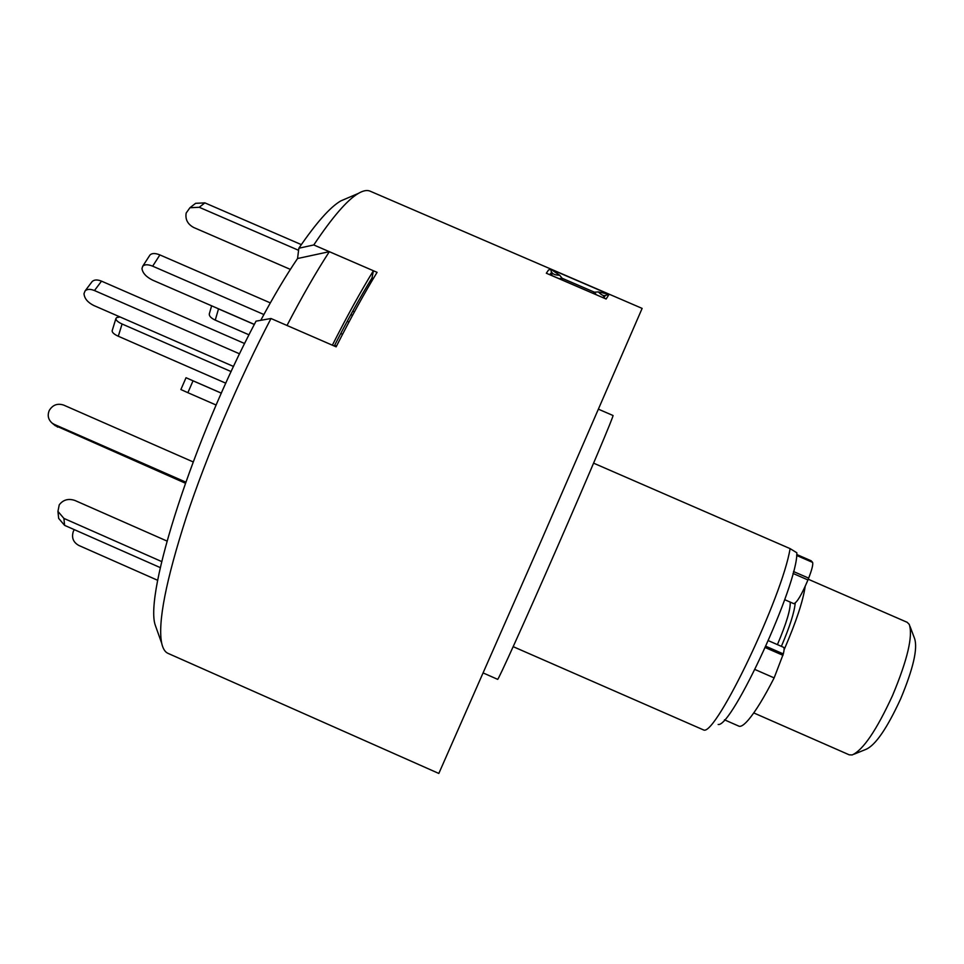 <?xml version="1.0" encoding="UTF-8"?>
<svg xmlns="http://www.w3.org/2000/svg" width="964" height="964" viewBox="0 0 964 964"><rect width="100%" height="100%" fill="white"/><g stroke="black" fill="none" stroke-linecap="round" stroke-linejoin="round"><path stroke-width="1.45" d="M249.001 334.821L215.249 320.12C211.14 318.192 209.152 316.156 209.272 314.011L209.381 313.625M216.972 308.131L218.515 308.89L215.249 320.12M254.315 324.47L218.515 308.89M260.762 320.325C273.752 296.093 286.007 275.499 297.551 258.521L329.339 251.676C316.132 272.005 302.021 296.599 287.007 325.471L336.147 346.835C350.836 317.783 364.476 292.948 377.081 272.342L313.782 244.952C332.484 217.008 347.353 199.825 358.367 193.403C363.187 190.595 367.103 189.848 370.104 191.161L642.132 308.396L541.033 541.178L438.825 773.453L168.025 653.375C165.025 652.074 162.916 648.688 161.699 643.241C157.614 622.877 165.82 580.858 186.293 517.174C206.838 455.153 238.976 379.696 270.992 318.506L332.363 345.196C347.076 316.156 360.753 291.333 373.405 270.751L372.008 277.957C360.379 296.84 347.811 319.53 334.279 346.028M329.339 251.676L373.405 270.751M120.054 316.963L116.668 317.578L115.897 318.59C115.861 320.277 117.921 322.084 122.079 324L231.155 371.598M122.079 324L118.295 336.243C114.15 334.339 112.101 332.52 112.149 330.797L112.246 330.495M118.295 336.243L225.817 383.202M185.353 483.193L54.924 425.401M185.739 482.108L54.346 424.425L57.611 427.112M193.125 461.901L63.684 405.097C57.491 403.085 52.683 404.88 49.26 410.471C47.236 415.448 48.224 419.689 52.213 423.184L54.346 424.425M239.578 353.848L94.472 290.55C90.255 288.863 87.121 288.983 85.073 290.935L84.001 293.659C84.398 298.43 87.616 302.359 93.653 305.443L233.553 366.477M244.639 343.533L101.521 281.151L94.472 290.55M91.713 282.139L92.134 281.56C94.195 279.608 97.316 279.464 101.521 281.151M221.358 393.143L186.028 377.731L193.041 380.816L187.872 392.685L180.883 389.54L186.028 377.731M216.141 405.037L187.872 392.685M221.334 393.179L193.041 380.816M157.747 580.328L78.795 545.443C73.168 542.25 71.36 537.551 73.36 531.345L74.264 529.622M161.711 561.578L63.913 518.415L64.588 525.356L58.659 518.379L58.491 516.8M160.325 567.627L64.588 525.356M166.977 541.045L74.939 500.473C68.432 498.28 63.202 499.726 59.25 504.823L57.936 511.39L63.913 518.415M342.557 334.279L340.75 333.496M270.318 302.889L159.891 254.918L152.661 266.172C147.938 264.281 144.624 264.305 142.696 266.269L141.973 268.619C142.66 273.101 146.215 276.945 152.649 280.15L254.351 324.398M336.508 346.112L334.653 345.305M263.883 314.529L152.661 266.172M149.577 255.617L149.95 255.05C151.878 253.074 155.192 253.026 159.891 254.918M301.322 244.615L204.874 202.874L199.247 207.284L189.932 207.73L186.16 213.056C185.136 219.394 187.643 224.202 193.692 227.492L290.369 269.402M371.381 281.825L370.007 281.223M298.587 250.303L199.247 207.284M194.379 204.272L195.62 203.32L204.874 202.874M352.764 311.119L354.439 311.842M350.848 314.601L352.547 315.336M347.197 321.349L348.932 322.097M777.418 644.615C786.419 623.395 790.685 609.224 790.191 602.09M753.764 712.926L849.248 754.836L852.2 754.945C863.093 750.064 876.553 730.23 892.58 695.442C907.534 659.605 913.089 635.927 909.269 624.407L907.184 622.31L808.23 579.231M805.157 586.486C803.096 600.813 796.288 621.419 784.732 648.29L784.081 649.772M910.028 626.419L914.571 638.469C917.909 648.495 913.257 668.63 900.641 698.876C887.109 728.242 875.601 745.039 866.118 749.293L854.188 754.137M795.204 603.139C794.348 612.405 789.733 626.805 781.37 646.35M768.392 640.674L783.527 647.29C784.359 647.736 784.286 649.953 783.322 653.917L774.14 677.897C764.187 697.334 755.656 711.263 748.558 719.71C744.124 724.868 740.906 727.013 738.894 726.157L724.458 719.807M796.734 554.505L811.182 560.795L812.628 562.41C813.206 564.567 811.893 569.808 808.663 578.135L807.953 579.942C801.699 594.692 796.987 602.608 793.842 603.681L784.696 599.692M592.993 293.261L594.414 292.188L598.331 291.911L609.091 294.321L606.139 299.021L546.335 273.234L548.456 270.089L550.781 269.197L559.686 275.258L562.157 278.283L559.108 278.656M559.686 275.258C555.348 275.15 552.734 274.174 551.818 272.342L549.661 274.583M552.071 275.62L550.781 269.197L609.091 294.321L605.344 295.418L602.717 297.454M598.596 409.254L613.008 415.496C614.405 414.46 589.04 474.601 556.903 548.106C524.778 621.623 497.846 681.078 497.653 679.343L483.277 673.005M270.992 318.506L256.038 321.157C193.306 439.198 144.178 593.908 155.276 625.214L157.409 631.191M346.606 198.427L340.762 200.934C330.194 207.043 316.228 222.817 298.852 248.23L297.551 258.521M298.852 248.23L313.782 244.952M373.333 278.524L372.008 277.957M513.185 646.663L703.973 730.122C716.662 734.158 782.346 596.716 790.094 548.624L796.83 552.77C798.216 583.666 731.857 727.965 718.156 724.47M593.607 463.166L790.094 548.624M598.331 291.911C601.319 294.96 603.657 296.129 605.344 295.418L603.826 297.768L606.139 299.021L549.625 274.559M562.349 280.054L562.157 278.283L594.414 292.188L596.21 294.647M783.322 653.917L765.898 646.302M812.628 562.41L796.638 555.469M807.953 579.942L792.998 573.435M808.663 578.135L793.493 571.532M774.14 677.897L754.957 669.498M782.985 655.315L765.32 647.591M209.272 314.011L211.634 305.817M112.149 330.797L115.897 318.59M52.213 423.184L55.502 425.871M92.134 281.56L85.073 290.935M58.659 518.379L57.936 511.39M142.696 266.269L149.95 255.05M189.932 207.73L195.62 203.32M155.276 625.214L161.699 643.241M340.762 200.934L358.367 193.403"/></g></svg>
